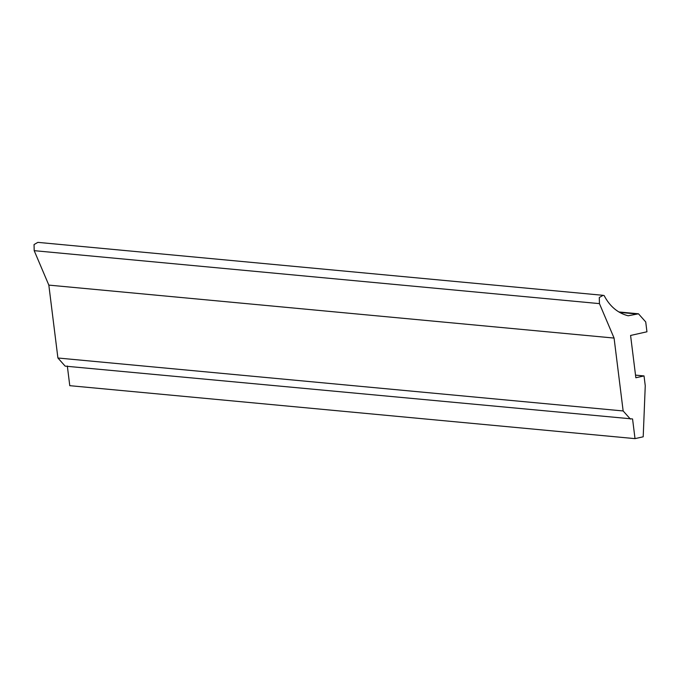 <?xml version="1.0" encoding="UTF-8"?>
<svg xmlns="http://www.w3.org/2000/svg" width="681" height="681" viewBox="0 0 681 681"><rect width="100%" height="100%" fill="white"/><g stroke="black" fill="none" stroke-linecap="round" stroke-linejoin="round"><path stroke-width="1.02" d="M635.015 438.632L643.204 436.793L645.256 385.761L644.03 375.921L635.85 377.759L630.58 335.461L646.95 331.783L645.724 321.943L638.472 313.796L628.129 315.78C617.752 313.09 609.759 306.356 604.149 295.588L603.102 295.324L599.289 297.52L599.442 303.624L34.195 250.668L48.828 285.109L57.911 358.002L65.163 366.14L632.564 418.96L635.015 438.632L69.777 385.676L67.325 366.003M603.102 295.324L37.864 242.368L34.05 244.556L34.195 250.668M599.442 303.624L614.075 338.065L48.828 285.109M614.075 338.065L623.149 410.958L630.402 419.096M644.03 375.921L635.518 375.129M636.309 313.941L619.54 312.366M623.149 410.958L57.911 358.002M618.842 311.958L638.472 313.796"/></g></svg>
